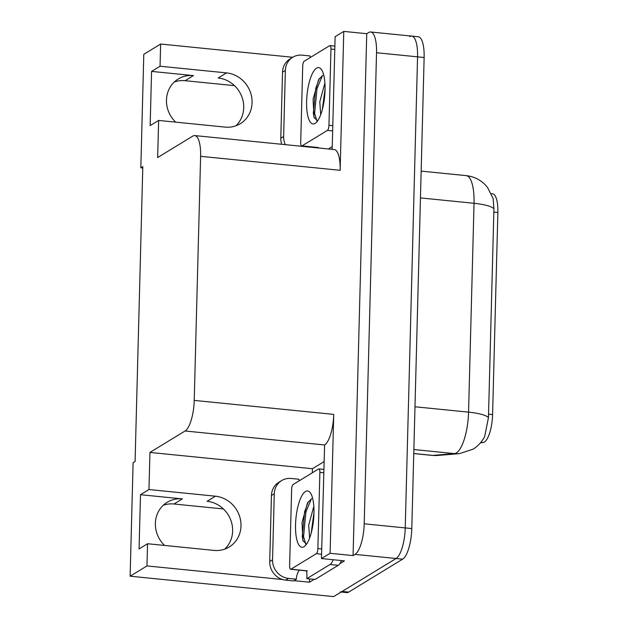 <?xml version="1.0" encoding="UTF-8"?>
<svg xmlns="http://www.w3.org/2000/svg" width="628" height="628" viewBox="0 0 628 628"><rect width="100%" height="100%" fill="white"/><g stroke="black" fill="none" stroke-linecap="round" stroke-linejoin="round"><path stroke-width="0.94" d="M140.821 167.809L142.799 166.601L135.083 461.509L133.105 462.71L130.129 576.206L146.968 565.93L147.549 543.738L214.022 550.403A27.781 25.685 58.6 0 0 229.204 547.012A27.781 25.685 58.6 0 0 240.995 525.926A27.781 25.685 58.6 0 0 215.443 496.199L148.969 489.534L149.943 452.435L185.079 430.989A26.046 8.133 -84.3 0 0 194.225 400.405L200.615 156.317A26.046 8.133 -84.3 0 0 194.735 135.577A26.046 8.133 -84.3 0 0 192.804 136.08L157.659 157.534L158.633 120.435L225.107 127.099A27.781 25.685 58.6 0 0 240.289 123.708A27.781 25.685 58.6 0 0 252.079 102.623A27.781 25.685 58.6 0 0 226.527 72.895L160.054 66.23L160.635 44.039L143.796 54.314L140.821 167.809L142.768 168.006M235.845 125.828A27.781 25.685 58.6 0 0 243.719 107.733A27.781 25.685 58.6 0 0 218.167 77.998L226.527 72.895M215.443 496.199L207.083 501.301A27.781 25.685 -121.4 0 1 232.635 531.029A27.781 25.685 -121.4 0 1 224.761 549.131M491.339 193.691L492.58 193.817A23.44 7.324 95.7 0 1 497.871 212.484L492.58 414.566A23.44 7.324 95.7 0 1 484.353 442.088A23.44 7.324 95.7 0 1 483.034 442.552L480.546 442.756M163.249 505.273A27.781 25.685 -121.4 0 1 173.987 504.001L223.411 508.955M164.599 545.449A27.781 25.685 -121.4 0 1 167.166 502.29A27.781 25.685 -121.4 0 1 182.348 498.899L140.491 494.707L148.969 489.534M409.754 36.605A26.046 8.133 95.7 0 1 411.685 36.102A26.046 8.133 95.7 0 1 417.565 56.842L405.233 527.913A26.046 8.133 95.7 0 1 396.087 558.496L333.656 596.6L130.129 576.206M312.328 472.798L312.43 468.724L323.993 461.666M314.126 579.361L309.463 582.211L309.549 578.906M185.079 430.989L324.598 444.969L321.458 558.559L344.434 560.867L339.827 563.677M200.615 156.317L340.133 170.298L343.767 31.4L335.124 36.675L332.173 149.346M340.133 170.298A26.046 8.133 -84.3 0 0 334.253 149.558L194.735 135.577M324.598 444.969A26.046 8.133 -84.3 0 0 333.735 414.386L330.1 553.284L353.077 555.592L366.744 33.7L368.722 32.499A26.046 8.133 95.7 0 1 370.653 31.989A26.046 8.133 95.7 0 1 376.533 52.728L364.201 523.799A26.046 8.133 95.7 0 1 355.055 554.383L353.077 555.592M321.458 558.559L330.1 553.284M146.968 565.93L282.631 579.526M293.983 580.657L309.463 582.211M160.635 44.039L292.726 57.281A17.364 16.053 -121.4 0 1 302.217 55.162L310.091 55.947A17.364 16.053 -121.4 0 0 310.13 57.603M343.767 31.4L366.744 33.7M174.333 81.97A27.781 25.685 -121.4 0 1 185.072 80.698L234.495 85.651M149.943 452.435L312.43 468.724M175.683 122.146A27.781 25.685 58.6 0 1 178.25 78.987A27.781 25.685 58.6 0 1 193.432 75.596L151.576 71.404L150.155 125.608L158.633 120.435M151.576 71.404L160.054 66.23M140.491 494.707L139.071 548.911L147.549 543.738M413.766 453.502L432.7 455.402A30.387 28.817 85.3 0 0 437.692 455.449L432.072 455.394A34.728 10.849 -84.3 0 0 432.7 455.402L454.429 453.604A30.387 28.817 85.3 0 0 459.421 453.644L472.986 449.216C477.633 446.469 481.511 442.316 484.612 436.75L488.458 417.612L493.93 208.755L493.153 198.613L487.485 187.38L485.146 184.718C479.91 179.49 473.598 176.46 466.204 175.628L421.16 171.114M370.653 31.989L411.685 36.102A26.046 8.133 95.7 0 1 417.565 56.842L405.233 527.913A26.046 8.133 95.7 0 1 396.087 558.496L342.134 591.427A26.046 8.133 95.7 0 1 340.203 591.937M411.685 36.102L418.256 36.754A26.046 8.133 95.7 0 1 424.135 57.501L411.795 528.572A26.046 8.133 95.7 0 1 402.658 559.155L348.697 592.086A26.046 8.133 95.7 0 1 346.766 592.596L341.145 592.031M141.01 235.076L141.057 233.318M274.271 493.757L271.445 495.484L269.718 561.542A17.364 16.053 -121.4 0 0 285.685 580.131L293.566 580.916L296.392 579.189L288.511 578.404A17.364 16.053 -121.4 0 1 272.544 559.823L274.271 493.757A17.364 16.053 -121.4 0 1 281.642 480.577A17.364 16.053 -121.4 0 1 291.125 478.465L299.007 479.25A17.364 16.053 -121.4 0 0 299.038 480.899M296.392 579.189A17.364 16.053 -121.4 0 1 299.336 570.153M271.445 495.484A17.364 16.053 -121.4 0 1 278.816 482.304L281.642 480.577M341.436 560.569A17.364 5.424 -84.3 0 1 339.929 563.536A17.364 5.424 95.7 0 1 338.233 565.318L315.068 579.456L306.856 578.631A17.364 5.424 95.7 0 0 306.637 570.883M333.233 559.744A17.364 5.424 95.7 0 1 330.022 564.494L306.856 578.631M139.777 281.996L139.824 280.245M138.553 328.915L138.6 327.164M137.32 375.834L137.367 374.084M136.095 422.754L136.143 421.003M283.628 136.519L285.355 70.454A17.364 16.053 -121.4 0 1 292.726 57.281L289.901 59.001A17.364 16.053 -121.4 0 0 282.529 72.181L280.802 138.238L283.628 136.519A17.364 16.053 -121.4 0 0 285.332 144.652M281.689 144.291A17.364 16.053 -121.4 0 1 280.802 138.238M332.243 146.607L328.373 148.969M304.023 546.705A28.307 8.839 95.7 0 1 295.537 524.71A28.307 8.839 95.7 0 1 305.475 491.473A28.307 8.839 95.7 0 1 310.311 492.776A28.307 8.839 95.7 0 1 313.545 519.968A28.307 8.839 95.7 0 1 304.973 545.983A28.307 8.839 95.7 0 1 304.023 546.705M311.637 498.648L307.524 502.934L302.005 522.472L302.931 540.669L306.527 544.138M313.819 506.333L308.709 525.094L309.612 538.031M313.984 512.385L311.166 533.196M318.569 468.983A4.341 1.358 95.7 0 1 318.891 468.896A4.341 1.358 95.7 0 1 319.872 472.358L317.878 548.582A4.341 1.358 95.7 0 1 316.355 553.676L290.929 569.196A4.341 1.358 95.7 0 1 290.607 569.282A4.341 1.358 95.7 0 1 289.626 565.82L291.62 489.597A4.341 1.358 95.7 0 1 293.143 484.502L318.569 468.983M313.584 519.599L312.72 526.083M308.269 501.748L304.635 511.687L302.241 536.477L303.128 541.203M311.449 498.726L305.938 511.82L303.544 536.61L305.773 544.193M315.107 123.402A28.307 8.839 95.7 0 1 306.621 101.406A28.307 8.839 95.7 0 1 316.559 68.169A28.307 8.839 95.7 0 1 321.395 69.472A28.307 8.839 95.7 0 1 324.629 96.665A28.307 8.839 95.7 0 1 316.057 122.68A28.307 8.839 95.7 0 1 315.107 123.402M322.721 75.344L318.608 79.63L313.089 99.169L314.016 117.365L317.611 120.835M324.904 83.029L319.793 101.791L320.696 114.736M325.069 89.082L322.25 109.892M329.653 45.679A4.341 1.358 95.7 0 1 329.975 45.593A4.341 1.358 95.7 0 1 330.956 49.055L328.962 125.278A4.341 1.358 95.7 0 1 327.439 130.373L302.013 145.892A4.341 1.358 95.7 0 1 301.691 145.979A4.341 1.358 95.7 0 1 300.71 142.525L302.704 66.293A4.341 1.358 95.7 0 1 304.227 61.199L329.653 45.679M324.668 96.296L323.805 102.78M319.354 78.445L315.719 88.383L313.333 113.181L314.212 117.899M322.533 75.423L317.022 88.517L314.628 113.307L316.857 120.898M483.034 442.552L480.899 442.332M182.348 498.899L173.987 504.001M355.055 554.383L402.658 559.155M364.201 523.799L411.795 528.572M376.533 52.728L424.135 57.501M194.225 400.405L333.735 414.386M497.871 212.484L493.781 212.076M492.58 414.566L488.49 414.158M193.432 75.596L185.072 80.698M413.868 449.538L454.429 453.604A34.728 10.849 -84.3 0 0 456.383 452.921A34.728 10.849 -84.3 0 0 468.567 412.141A30.387 6.641 1.5 0 1 488.458 417.612M493.93 208.755A30.387 6.641 -178.5 0 0 474.038 203.291A34.728 10.849 -84.3 0 0 466.204 175.628M414.982 406.771L468.567 412.141L474.038 203.291L420.454 197.914M348.697 592.086L342.134 591.427M330.022 564.494L338.233 565.318M269.718 561.542L272.544 559.823M285.685 580.131L288.511 578.404M285.355 70.454L282.529 72.181M319.872 472.358L323.703 472.743M290.929 569.196L307.343 570.844M316.355 553.676L321.567 554.202M317.878 548.582L321.709 548.966M330.956 49.055L334.787 49.439M302.013 145.892L318.427 147.541M327.439 130.373L332.652 130.899M328.962 125.278L332.793 125.663M459.421 453.644L437.692 455.449M432.072 455.394L413.758 453.565M318.891 468.896L323.789 469.391M290.607 569.282L307.021 570.923M329.975 45.593L334.873 46.087M301.691 145.979L318.106 147.619"/></g></svg>
